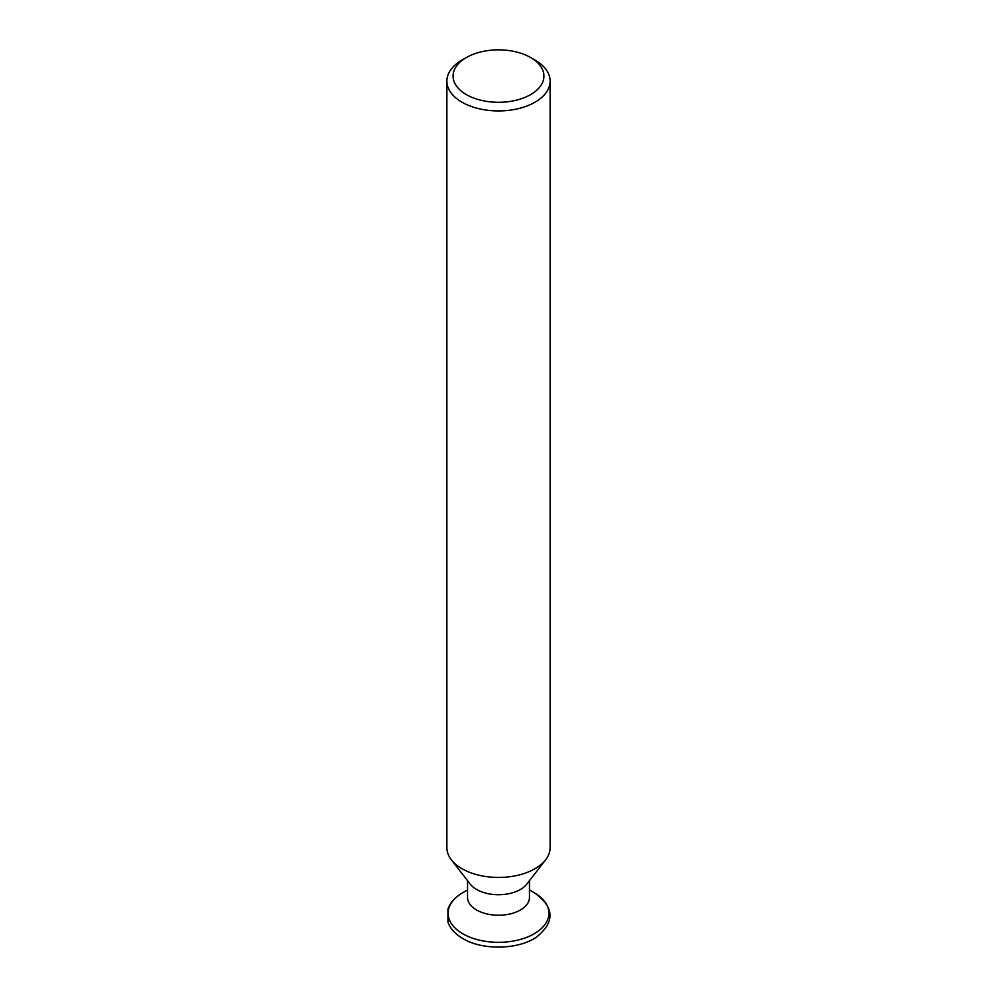 <?xml version="1.0" encoding="UTF-8"?>
<svg xmlns="http://www.w3.org/2000/svg" width="997" height="997" viewBox="0 0 997 997"><rect width="100%" height="100%" fill="white"/><g stroke="black" fill="none" stroke-linecap="round" stroke-linejoin="round"><path stroke-width="1.5" d="M529.469 880.65L529.469 897.362A30.969 17.884 180 0 1 510.352 913.875A30.969 17.884 180 0 1 476.603 909.999A30.969 17.884 180 0 1 467.531 897.362L467.531 880.65M529.469 889.947L534.143 892.651A50.411 29.1 180 0 1 534.143 933.803A50.411 29.1 180 0 1 462.857 933.803A50.411 29.1 180 0 1 462.857 892.651C455.131 897.175 450.158 902.671 447.94 909.164L447.927 922.038C450.146 928.543 455.118 934.052 462.857 938.576C482.448 950.477 518.178 949.805 536.448 937.155C555.267 921.926 554.506 907.083 534.143 892.651L529.469 889.947M545.621 859.813L526.777 884.14A30.969 17.884 180 0 1 476.603 889.486A30.969 17.884 180 0 1 470.223 884.14L451.379 859.813A51.62 29.798 0 0 0 461.997 868.711A51.62 29.798 0 0 0 545.621 859.813A51.62 29.798 0 0 0 550.12 847.637L550.12 81.131A51.62 29.798 180 0 1 518.253 108.661A51.62 29.798 180 0 1 461.997 102.205A51.62 29.798 180 0 1 446.88 81.131A51.62 29.798 180 0 1 461.997 60.057L466.384 57.527A45.426 26.221 0 0 0 466.384 94.615A45.426 26.221 0 0 0 530.616 94.615A45.426 26.221 0 0 0 530.616 57.527L535.003 60.057A51.62 29.798 180 0 1 550.12 81.131M446.88 81.131L446.88 847.637A51.62 29.798 0 0 0 451.379 859.813M535.003 60.057L530.616 57.527A45.426 26.221 0 0 0 466.384 57.527M467.531 889.947L462.857 892.651"/></g></svg>
